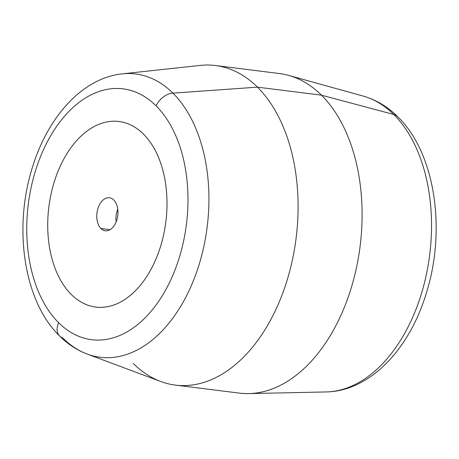 <?xml version="1.0" encoding="UTF-8"?>
<svg xmlns="http://www.w3.org/2000/svg" width="459" height="459" viewBox="0 0 459 459"><rect width="100%" height="100%" fill="white"/><g stroke="black" fill="none" stroke-linecap="round" stroke-linejoin="round"><path stroke-width="0.69" d="M326.137 391.946A149.726 94.428 -82.9 0 0 424.862 281.109A149.726 94.428 -82.9 0 0 393.759 114.48A16.622 11.601 -45.2 0 1 397.66 116.672A16.622 11.601 134.8 0 0 393.759 114.48A149.726 94.428 -82.9 0 0 363.207 96.08A149.726 94.428 97.1 0 1 393.759 114.48A149.726 94.428 97.1 0 1 424.862 281.109A149.726 94.428 97.1 0 1 326.137 391.946C369.707 391.234 408.831 349.712 425.82 294.776C446.515 231.147 435.666 153.381 397.66 116.672C387.562 106.614 376.076 99.752 363.207 96.08L288.613 75.379A161.04 101.565 -82.9 0 1 321.472 95.174L393.759 114.48L321.472 95.174A161.04 101.565 97.1 0 1 353.08 281.51A161.04 101.565 97.1 0 1 239.346 393.116L175.344 385.095A161.04 101.565 -82.9 0 0 289.072 273.489A161.04 101.565 -82.9 0 0 257.47 87.153L321.472 95.174L257.47 87.153A161.04 101.565 -82.9 0 0 215.386 65.511L279.393 73.532A161.04 101.565 97.1 0 1 321.472 95.174A161.04 101.565 -82.9 0 1 354.927 274.39A161.04 101.565 -82.9 0 1 248.744 393.598L326.137 391.946M133.265 363.459A161.04 101.565 -82.9 0 0 175.344 385.095M59.71 336.103C23.145 300.777 12.967 226 33.128 165.171C48.78 115.846 82.953 77.961 122.226 73.859L200.279 65.402A161.04 101.565 97.1 0 1 257.47 87.153A161.04 101.565 97.1 0 1 285.693 284.683A161.04 101.565 97.1 0 1 160.673 381.475L87.124 354.021A142.743 90.027 -82.9 0 0 197.938 268.228A142.743 90.027 -82.9 0 0 172.923 93.137L257.47 87.153L172.923 93.137A142.743 90.027 -82.9 0 0 122.226 73.859A142.743 90.027 97.1 0 1 172.923 93.137A142.743 90.027 97.1 0 1 197.938 268.228A142.743 90.027 97.1 0 1 87.124 354.021C76.98 350.177 67.84 344.204 59.71 336.103A16.622 11.601 -45.2 0 1 58.62 322.7A126.386 79.711 -82.9 0 0 171.603 278.068A126.386 79.711 -82.9 0 0 156.106 105.851A16.622 11.601 -45.2 0 1 172.923 93.137A16.622 11.601 134.8 0 0 156.106 105.851A126.386 79.711 -82.9 0 0 43.123 150.489A126.386 79.711 -82.9 0 0 58.62 322.7A16.622 11.601 134.8 0 0 59.71 336.103A16.622 11.601 134.8 0 0 62.826 338.048A142.743 90.027 -82.9 0 0 87.124 354.021M58.62 322.7A126.386 79.711 97.1 0 1 43.123 150.489A126.386 79.711 97.1 0 1 156.106 105.851A126.386 79.711 97.1 0 1 171.603 278.068A126.386 79.711 97.1 0 1 58.62 322.7M71.3 294.494A93.51 58.976 -82.9 0 0 154.89 261.475A93.51 58.976 -82.9 0 0 143.426 134.062A93.51 58.976 -82.9 0 0 59.836 167.082A93.51 58.976 -82.9 0 0 71.3 294.494A93.51 58.976 97.1 0 1 59.836 167.082A93.51 58.976 97.1 0 1 143.42 134.062A93.51 58.976 97.1 0 1 154.89 261.475A93.51 58.976 97.1 0 1 71.3 294.494A93.51 58.976 97.1 0 1 52.951 186.302A93.51 58.976 97.1 0 1 118.99 121.497A93.51 58.976 97.1 0 1 143.426 134.062L143.42 134.062A93.51 58.976 -82.9 0 0 118.984 121.497A93.51 58.976 -82.9 0 0 52.951 186.297A93.51 58.976 -82.9 0 0 71.3 294.494A93.51 58.976 -82.9 0 0 95.736 307.06A93.51 58.976 97.1 0 1 71.3 294.494M100.951 228.536L110.057 229.678L100.951 228.536A16.622 10.482 -82.9 0 0 115.811 222.667A16.622 10.482 -82.9 0 0 113.775 200.015A16.622 10.482 97.1 0 1 117.034 219.253A16.622 10.482 97.1 0 1 105.295 230.774A16.622 10.482 97.1 0 1 100.951 228.536A16.622 10.482 97.1 0 1 97.687 209.304A16.622 10.482 97.1 0 1 109.426 197.783A16.622 10.482 97.1 0 1 113.775 200.015A16.622 10.482 -82.9 0 0 98.915 205.884A16.622 10.482 -82.9 0 0 100.951 228.536M117.756 209.132A16.622 10.482 -82.9 0 0 116.167 221.829A16.622 10.482 97.1 0 1 117.756 209.132M143.426 134.062A93.51 58.976 97.1 0 1 161.775 242.254A93.51 58.976 97.1 0 1 95.736 307.06A93.51 58.976 -82.9 0 0 161.775 242.254A93.51 58.976 -82.9 0 0 143.42 134.062L143.426 134.062"/></g></svg>
